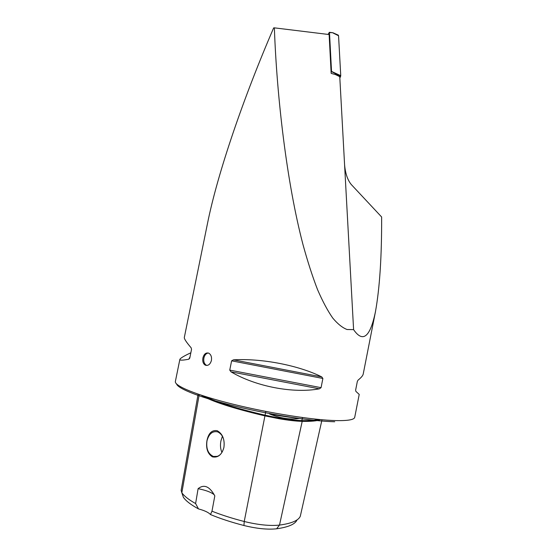 <?xml version="1.0" encoding="UTF-8"?>
<svg xmlns="http://www.w3.org/2000/svg" width="557" height="557" viewBox="0 0 557 557"><rect width="100%" height="100%" fill="white"/><g stroke="black" fill="none" stroke-linecap="round" stroke-linejoin="round"><path stroke-width="0.84" d="M320.379 419.616C317.372 420.939 311.307 421.524 302.2 421.357C296.08 421.203 288.303 420.319 278.869 418.69L264.819 415.856C232.84 408.288 211.681 401.416 201.342 395.24M206.946 365.469L206.466 365.295C204.245 363.951 203.382 361.535 203.883 358.033C204.628 355.046 206.097 353.368 208.283 352.999M211.437 360.442C210.226 364.382 208.2 365.97 205.345 365.19C203.18 363.86 202.365 361.437 202.908 357.942C203.994 353.967 205.951 352.379 208.757 353.187C210.999 354.537 211.89 356.953 211.437 360.442M206.905 440.838C205.839 448.469 207.67 453.802 212.398 456.844C217.947 457.965 221.783 454.832 223.921 447.431C224.847 439.376 222.612 433.799 217.216 430.714C211.897 429.809 208.464 433.186 206.905 440.838M206.981 440.852C205.999 448.698 208.137 453.906 213.394 456.468C218.504 457.394 222.013 454.38 223.921 447.417C224.875 439.654 222.807 434.481 217.703 431.877C212.482 430.812 208.91 433.806 206.981 440.852M222.424 436.235L220.955 440.768C220.078 445.161 220.419 449.053 221.971 452.451M375.467 311.662L363.213 374.06C362.879 375.648 361.173 377.66 358.095 380.097L357.343 381.413L355.624 390.144L355.881 391.376L359.216 394.419L354.725 417.29C354.252 419.7 348.09 420.807 336.233 420.605C313.675 420.152 269.706 413.28 233.23 404.25C196.67 395.226 174.16 385.862 175.378 381.454L179.855 359.418C179.716 360.456 182.696 360.386 188.802 359.209L189.749 358.193L191.545 349.336L191.121 347.777C186.379 342.242 184.116 338.809 184.318 337.479L207.385 224.011C217.585 172.823 243.938 96.64 273.661 27.906L274.371 27.85C276.773 96.751 286.813 183.044 303.05 244.822C307.715 261.79 312.561 276.759 317.594 289.737C322.67 301.441 327.725 310.883 332.752 318.068C337.716 323.972 342.492 327.788 347.081 329.521L353.598 329.626L344.574 164.6C345.319 173.345 347.554 179.988 351.286 184.541L381.636 217C381.768 256.471 379.714 288.032 375.467 311.662C370.28 336.762 363.136 342.966 354.029 330.266L353.598 329.626M231.016 371.846C255.921 386.586 293.302 393.688 319.377 388.828L321.069 387.665L322.886 378.461L321.737 376.901C298.907 365.42 261.63 358.158 233.432 359.843L231.615 360.832L229.749 370.106L231.016 371.846L319.377 388.828M190.842 352.783C183.991 355.979 180.329 358.186 179.855 359.418M274.371 27.85L329.131 34.548L331.157 73.385L335.516 74.596L339.763 76.657L344.574 164.6M198.494 508.917L195.604 503.563C188.781 499.72 184.193 496.113 181.833 492.743L183.399 497.331C185.913 500.952 190.947 504.809 198.494 508.917C204.593 510.56 208.583 512.44 210.469 514.55C220.21 518.602 231.364 522.257 243.945 525.509L244.231 521.498C232.269 518.414 221.519 514.981 211.98 511.194L210.469 514.55M296.992 519.98C295.113 524.228 288.324 527.166 276.627 528.788C267.687 529.749 256.791 528.656 243.945 525.509M195.604 503.563L198.104 488.677C204.064 483.949 209.634 486.352 214.814 495.883L211.98 511.194M299.52 418.432C290.733 419.867 280.756 418.391 269.588 413.997C280.484 415.995 290.455 417.472 299.52 418.432M199.225 394.53L181.833 492.743L181.136 490.327L198.097 394.147M322.002 419.762L300.307 516.235C298.448 520.523 291.506 523.476 279.496 525.091C269.88 526.08 258.121 524.882 244.231 521.498L265.069 415.174C236.76 408.511 216.764 402.272 205.08 396.445M198.104 488.677C205.86 490.244 211.187 492.235 214.076 494.651M332.78 32.731L329.493 32.557L331.533 71.414L340.745 75.661L340.612 76.337L331.499 71.588L331.109 72.459M340.612 76.337L339.84 78.05M338.015 35.028L338.552 35.739L340.745 75.661M328.059 34.416L329.354 32.299L332.919 32.752M276.627 528.788L279.496 525.091L302.2 421.357L301.866 420.605L302.535 417.555M318.388 419.421C315.046 420.354 309.539 420.737 301.873 420.584C292.035 420.25 279.767 418.439 265.069 415.16L265.78 411.532M208.304 398.819L208.443 398.067M314.503 420.946L314.684 420.145M334.722 421.746C313.125 421.343 271.83 415.028 236.551 406.478C201.209 397.928 177.767 388.73 176.583 383.968M190.034 356.779L188.802 359.209M229.749 370.106L321.069 387.665M231.615 360.832L322.886 378.461M233.432 359.843L321.737 376.901M333.086 33.009L338.552 35.739M278.869 418.69C288.303 420.319 296.08 421.203 302.193 421.357C311.286 421.517 317.323 420.939 320.303 419.609M201.383 395.254C211.716 401.423 232.861 408.295 264.819 415.856L264.902 415.877M205.345 365.19L206.466 365.295M217.495 456.357L213.394 456.468M332.968 32.779L338.287 35.154"/></g></svg>
